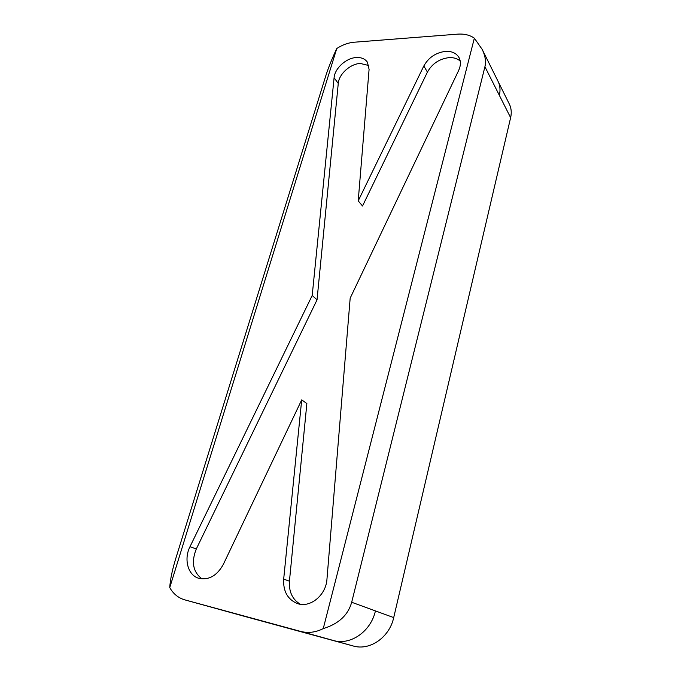 <?xml version="1.0" encoding="UTF-8"?>
<svg xmlns="http://www.w3.org/2000/svg" width="681" height="681" viewBox="0 0 681 681"><rect width="100%" height="100%" fill="white"/><g stroke="black" fill="none" stroke-linecap="round" stroke-linejoin="round"><path stroke-width="1.02" d="M270.544 623.345L249.416 617.539L270.544 623.345M334.099 77.736C334.78 68.355 346.135 57.996 356.274 57.536C361.305 57.272 365.016 58.83 367.408 62.184L369.085 69.368L358.215 200.861L423.82 65.989C428.579 57.51 435.814 52.633 445.51 51.373C451.895 51.084 456.406 53.169 459.045 57.638C460.96 61.418 460.816 65.708 458.636 70.501L350.179 298.142L326.957 579.199C326.08 595.177 310.127 608.278 297.401 603.553C287.646 599.476 283.066 591.329 283.679 579.105L301.7 399.892L223.317 564.404C216.984 575.785 208.786 580.408 198.716 578.288C187.854 575.207 183.623 559.092 189.999 546.69L312.204 295.46L334.099 77.736L338.261 83.465C338.917 74.135 350.187 63.861 360.266 63.444L368.83 65.538M460.211 61.086C457.36 58.523 453.597 57.374 448.941 57.638C439.313 58.855 432.137 63.673 427.421 72.101L362.522 206.002L358.215 200.861M323.254 628.606C315.661 632.428 308.076 633.356 300.5 631.372L184.772 599.85C178.311 597.961 173.306 593.875 169.748 587.609C170.207 579.786 172.199 570.159 175.707 558.726L325.68 76.187C328.276 67.989 331.962 58.77 336.763 48.521C342.441 44.844 348.246 42.741 354.171 42.222L457.598 34.152C464.238 33.675 469.822 35.029 474.351 38.187L482.191 49.398C485.281 55.825 486.191 61.605 484.923 66.738L351.685 602.259C348.059 615.13 338.585 623.915 323.254 628.606L474.351 38.187M336.763 48.521L169.748 587.609M312.204 295.46L317.031 299.861L196.307 548.954C191.097 562.004 192.995 571.997 202.019 578.927M300.338 604.251C292.43 599.467 288.795 591.789 289.434 581.191L306.867 403.527L301.7 399.892M510.631 117.677L499.352 95.323C500.535 90.207 500.118 85.602 498.117 81.482L509.354 104.108C511.329 108.168 511.754 112.688 510.631 117.677L393.712 617.582C389.515 637.331 369.8 651.019 353.167 645.971L244.505 616.356M317.031 299.861L338.261 83.465M427.421 72.101L423.82 65.989M196.307 548.954L189.999 546.69M499.352 95.323L484.923 66.738M393.712 617.582L351.685 602.259M375.418 610.917C370.932 631.415 350.468 645.682 333.367 640.48L300.5 631.372M244.658 616.399L184.857 599.876M222.083 610.159L184.772 599.85M353.167 645.971L333.367 640.48M289.434 581.191L283.679 579.105M498.126 81.482L482.191 49.398M244.581 616.373L222.202 610.193"/></g></svg>
